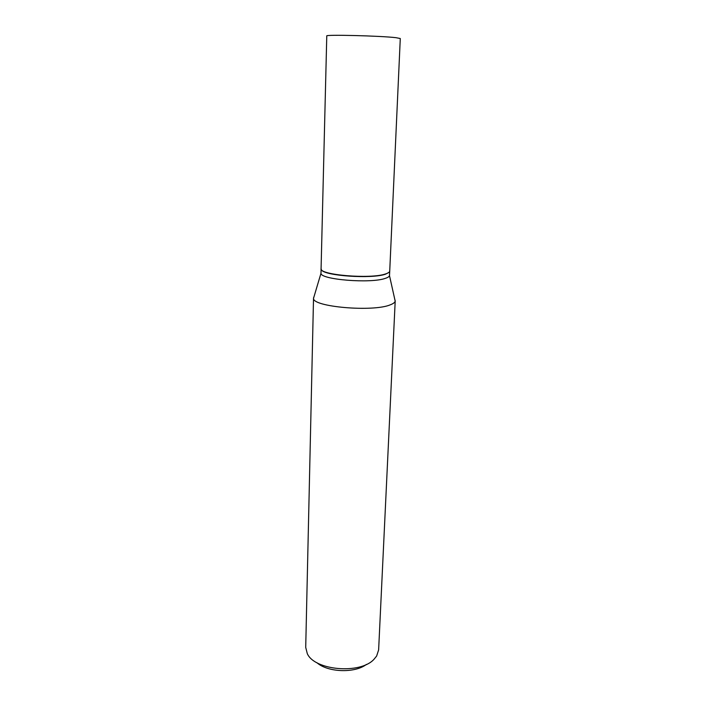 <?xml version="1.0" encoding="UTF-8"?>
<svg xmlns="http://www.w3.org/2000/svg" width="706" height="706" viewBox="0 0 706 706"><rect width="100%" height="100%" fill="white"/><g stroke="black" fill="none" stroke-linecap="round" stroke-linejoin="round"><path stroke-width="1.06" d="M395.978 37.683C380.349 35.803 324.451 34.435 326.772 35.953L321.08 268.642C318.768 274.943 370.668 279.347 385.547 273.946C388.265 273.081 389.659 272.11 389.73 271.033L400.284 38.521L395.978 37.683M389.721 271.139L389.271 272.234L385.538 274.166C371.885 279.135 324.213 275.861 321.451 269.86L321.08 268.748M389.721 271.254L389.491 275.631C389.227 276.628 387.85 277.537 385.352 278.349C370.818 283.759 320.065 279.611 320.992 273.24L321.071 268.854M366.405 664.408C354.986 673.4 327.672 672.447 316.906 662.687M394.813 299.468L395.21 300.827L378.628 649.926L376.625 656.059L374.003 659.28C360.395 674.504 314.558 670.523 307.295 653.641L305.716 647.384L313.526 297.976L314.029 296.652M395.21 300.827L395.175 301.118C394.901 302.459 393.286 303.686 390.33 304.807C373.095 312.237 312.026 306.854 313.543 298.267L313.526 297.976M320.992 273.24L313.543 298.267M389.491 275.631L395.175 301.118"/></g></svg>
